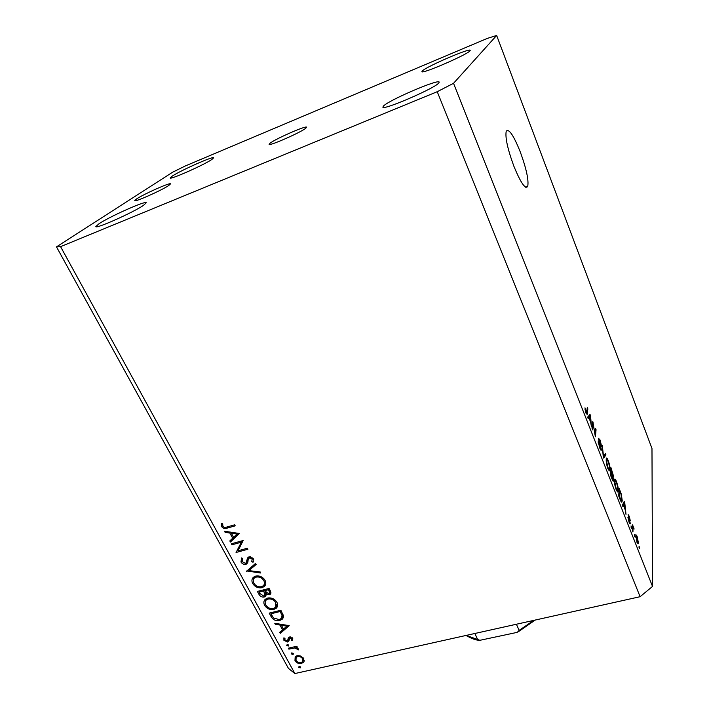 <?xml version="1.0" encoding="UTF-8"?>
<svg xmlns="http://www.w3.org/2000/svg" width="709" height="709" viewBox="0 0 709 709"><rect width="100%" height="100%" fill="white"/><g stroke="black" fill="none" stroke-linecap="round" stroke-linejoin="round"><path stroke-width="1.06" d="M305.739 128.267L306.625 127.221C306.678 125.183 276.067 138.556 270.191 143.112L269.101 144.317C268.746 146.497 300.519 132.592 305.739 128.267M168.813 185.457L170.514 183.87C170.585 182.151 144.033 193.929 136.66 198.883L134.701 200.638C134.426 202.473 161.971 190.216 168.813 185.457M520.291 151.956C513.538 135.206 508.849 128.302 506.217 131.236C505.065 137.431 507.617 149.076 513.857 166.181C520.681 182.762 525.298 189.525 527.718 186.458C528.879 180.272 526.406 168.769 520.291 151.956M211.947 159.401L213.657 157.788C213.772 155.767 180.715 170.399 172.278 176.089L170.222 177.932C169.77 180.13 204.325 164.798 211.947 159.401M469.961 50.871L470.253 50.312C470.315 47.636 426.703 66.416 422.378 70.891L421.899 71.627C421.226 74.569 466.832 54.912 469.961 50.871M438.738 83.059L439.208 82.147C439.048 78.628 389.684 99.765 383.631 105.88L382.869 107.086C382.257 110.941 434.28 88.625 438.738 83.059M143.608 205.273L146.267 202.774C146.214 200.284 110.028 216.36 99.003 223.743L95.821 226.605C95.476 229.299 133.62 212.292 143.608 205.273M185.315 165.959L487.331 38.392L496.654 35.45L651.979 448.496L652.51 586.44L640.103 596.703L294.873 673.55L288.421 668.357L56.49 246.865L172.659 172.19L185.315 165.959M241.175 542.252L231.914 544.796L231.364 543.785L243.169 540.524L238.056 550.778L247.344 548.243L247.893 549.262L236.106 552.471L242.026 540.843M245.881 564.346C243.79 564.639 242.15 563.859 240.963 561.998L241.672 557.903L242.779 558.692L242.168 561.679L245.349 563.336L245.934 563.026L247.663 557.841L249.116 556.725L253.379 558.754L252.998 562.281L251.775 561.563L252.103 558.967L249.719 557.717L248.593 558.869L246.883 563.815L245.881 564.346L247.166 562.104L246.519 562.219M246.431 571.383L255.55 563.407L256.126 564.488L248.877 570.656L260.15 571.924L260.735 572.996L246.661 570.975M252.714 583.516C251.465 581.061 251.695 578.969 253.405 577.25L255.648 576.107C259.583 575.433 262.693 576.807 264.998 580.237C266.238 582.665 266.043 584.73 264.404 586.449L262.002 587.69C258.076 588.337 254.983 586.946 252.714 583.516L253.459 582.178M264.625 605.326C263.438 603.005 263.624 601.01 265.184 599.335L267.585 598.077C271.503 597.439 274.587 598.804 276.856 602.171C278.043 604.467 277.884 606.443 276.386 608.118L273.834 609.465C269.934 610.077 266.859 608.703 264.625 605.326L265.343 603.944M274.764 623.273L289.228 625.666L280.268 633.359L279.701 632.322L282.563 629.867L279.94 625.046L275.331 624.319L274.764 623.273M298.657 667.346L299.145 666.274L300.581 666.921L300.536 667.736L298.657 667.346L299.127 666.283M496.654 35.45L453.538 83.308L437.231 91.709L640.103 596.703M437.231 91.709L60.566 246.652L294.873 673.55M297.168 655.665L300.731 656.029L303.7 658.608L303.877 661.807L301.44 663.527C298.657 663.899 296.504 662.924 294.971 660.593L295.174 656.791L297.168 655.665M291.328 653.928L291.816 652.838L293.251 653.485L293.198 654.336L291.328 653.928L291.824 652.838M288.882 649.143L288.377 648.203L296.832 646.236L297.337 647.184L296.096 647.468L298.507 649.019L298.657 649.905L294.714 647.982L288.882 649.143L289.432 647.955M286.72 645.482L287.207 644.384L288.643 645.03L288.59 645.899L286.72 645.482L287.234 644.384M289.476 636.992L292.764 638.419L292.622 640.679L291.55 640.209L291.718 638.667L290.034 637.932L288.696 641.353L287.579 642.017L283.91 640.333L283.857 637.87L284.983 638.304L284.921 640.041L287.579 640.785L288.359 637.657L289.476 636.992M279.683 620.535C275.836 621.235 272.947 619.87 271.033 616.44L269.216 613.117L280.879 610.236L283.485 615.944L282.528 619.037L279.683 620.535L280.365 619.134M258.989 594.39L257.376 591.43L269.083 588.443L270.244 590.579L270.386 594.186L269.225 594.798L266.043 594.169L265.458 596.366L264.2 597.031C261.913 597.315 260.176 596.437 258.989 594.39L259.662 593.132M224.514 531.236L239.367 533.496L230.407 542.039L229.805 540.932L232.667 538.202L229.849 533.035L225.116 532.353L224.514 531.236M222.865 526.308C224.026 527.514 225.329 527.753 226.783 527.035L234.67 524.811L235.228 525.839L227.217 528.099C225.028 529.074 223.167 528.568 221.625 526.592L221.474 523.437L222.715 523.783L222.865 526.308M593.185 424.248L592.618 429.858L592.077 428.484L592.795 421.474L594.984 434.032L595.525 428.404L596.056 429.751L595.383 436.841L593.185 424.248L592.494 424.443M601.427 449.701L601.329 450.144C600.993 450.552 600.426 449.754 599.637 447.742L598.139 440.954L599.752 447.007L600.842 448.646L598.538 438.322L600.177 440.121L601.551 446.209L600.124 440.998L599.061 439.686L601.427 449.701L600.683 449.905M605.929 454.841L603.784 458.129L603.235 456.738L602.296 445.624L603.545 456.499L605.389 453.468L605.929 454.841L604.236 455.302M607.755 468.312L606.346 463.367L606.266 458.289C606.638 457.58 607.312 458.395 608.287 460.726C609.607 464.528 610.183 467.47 610.006 469.535L609.315 470.927L607.755 468.312M616.094 489.44L614.694 484.513L614.588 479.293C614.942 478.619 615.589 479.408 616.52 481.65C617.823 485.408 618.408 488.359 618.266 490.486L617.619 491.966L616.094 489.44M623.424 505.304L622.901 506.563L622.369 505.216L624.248 501.405L624.744 502.646L626.003 514.406L625.134 509.638L623.424 505.304L622.493 505.544M639.491 547.366L639.474 548.544L638.995 546.116L639.491 547.366L639.048 547.472M453.538 83.308L652.51 586.44M638.348 542.527L638.171 543.83L636.957 542.288L635.858 534.63L637.072 536.172L638.348 542.527L637.178 542.81M634.901 535.729L634.874 536.89L634.378 535.632L634.404 534.471L634.901 535.729L634.458 535.836M633.013 528.941L632.933 531.98L632.437 530.713L632.588 524.882L634.13 529.029L633.155 527.921L632.472 529.074M631.524 527.177L631.489 528.329L631.019 525.91L631.524 527.177L631.081 527.283M630.283 523.366L630.195 523.907L629.043 522.223L627.899 517.313L629.096 521.478L629.743 522.462L629.681 521.416L628.112 514.566L629.202 516.196L630.301 520.734L628.573 516.01L630.283 523.366L629.636 523.526M622.218 500.465L621.97 501.954C621.651 502.646 621.057 501.875 620.171 499.65L618.718 495.954L619.09 488.288L621.235 493.907L622.218 500.465L620.685 500.855M613.604 480.454L613.489 481.083C613.188 481.482 612.682 480.737 611.964 478.85L610.414 474.933L610.901 467.47L613.684 476.705L613.037 476.865L613.604 480.454L612.78 480.675M588.86 417.654L588.169 418.585L587.601 417.149L590.03 414.446L590.553 415.766L591.474 426.942L590.677 422.263L588.86 417.654L587.912 417.92M585.864 412.851L584.978 407.826L586.582 412.957L587.3 407.515L587.841 408.88L587.123 414.402L585.864 412.851M60.566 246.652L56.49 246.865M637.045 536.979L636.31 536.137L636.177 537.094L636.983 541.472L637.719 542.305L637.045 536.979M635.734 537.2L636.177 537.094M632.552 526.282L633.084 526.149M632.525 527.204L633.057 527.071M632.508 527.815L633.669 527.531M632.499 528.134L633.128 527.983M623.477 502.973L624.744 502.646M624.177 503.718L623.628 504.817L625.001 508.291L624.461 502.832L624.177 503.718L622.954 504.028M622.413 505.127L623.628 504.817M623.415 503.098L624.461 502.832M619.56 490.468L619.276 496.353L621.43 500.563L621.102 494.554L619.56 490.468L618.975 490.619M616.741 490.876L618.266 490.486M616.476 482.537L615.058 480.773L614.854 481.952L616.139 488.528L617.557 490.256L617.628 486.897L616.476 482.537M614.357 482.085L614.854 481.952M613.037 476.873L613.684 476.705M611.362 469.642L611.22 471.866L613.099 475.845L612.204 471.786L611.362 469.642L610.741 469.81M610.6 472.026L611.22 471.866M611.158 472.735L610.99 475.376L613.019 479.55L612.115 475.163L611.158 472.735L610.546 472.903M608.499 469.943L610.006 469.535M608.233 461.594L606.753 459.778L606.541 460.868L607.817 467.426L609.297 469.207L609.385 465.973L608.233 461.594M606.035 461.01L606.541 460.868M598.183 442.345L598.68 442.203M592.627 423.122L593.362 422.918M595.374 429.946L596.056 429.751M589.835 416.52L589.126 417.291L590.588 420.995L590.216 415.82L589.835 416.52L587.601 417.149M587.805 417.663L589.126 417.291M588.302 416.369L590.216 415.82M584.96 409.279L585.537 409.12M585.98 413.134L586.503 412.984M587.123 409.093L587.841 408.88M586.29 413.826L587.309 413.533M300.563 666.894L300.084 667.993M304.072 661.355L303.877 661.807M304.223 660.265L302.911 660.956M302.052 662.117L301.44 663.527M295.609 659.157L294.971 660.593M295.892 657.801L295.529 656.437M303.027 660.451L303.833 658.856M300.926 662.596L302.468 661.736L302.663 658.838C301.467 657.057 299.801 656.312 297.665 656.605L296.123 657.491L295.999 660.354C297.168 662.135 298.808 662.88 300.926 662.596M303.133 657.757L302.663 658.838M298.143 655.533L297.665 656.605M293.26 653.494L292.764 654.575M296.628 646.289L296.096 647.468M298.01 648.398L297.479 649.595M297.762 648.203L297.363 649.081M295.352 646.581L294.714 647.982M288.66 645.057L288.164 646.129M292.179 637.683L291.718 638.667M290.495 636.93L290.034 637.932M290.087 636.912L289.405 638.375M288.971 640.759L288.696 641.353M289.139 639.465L287.579 642.017M288.705 639.607L288.129 639.686M284.885 638.268L283.91 640.333M289.033 637.143L287.757 640.484M288.882 637.214L287.925 639.261M287.96 625.347L281.42 630.966L280.268 633.359M283.192 628.555L282.563 629.867M280.365 624.159L279.94 625.046M275.774 623.433L275.331 624.319M283.485 629.078L286.906 626.136L281.411 625.276L283.485 629.078M287.331 625.249L286.906 626.136M281.845 624.39L281.411 625.276M283.52 616.83L281.757 617.885M282.129 616.803L283.201 614.863M280.206 611.504L270.935 613.79L273.577 618.018L279.16 619.569L281.331 618.434L282.076 615.651L280.206 611.504L280.826 610.254M271.565 612.532L270.935 613.79M282.864 614.047L282.076 615.651M277.591 605.743L275.73 606.913M274.578 607.994L273.834 609.465M265.281 601.684L265.131 599.389M266.983 598.254L266.424 599.654M276.253 605.548L277.396 603.412M273.311 608.499L275.305 607.436L275.677 602.517C273.851 599.725 271.325 598.573 268.117 599.052L266.212 600.053C264.962 601.445 264.82 603.093 265.795 604.99C267.594 607.799 270.094 608.969 273.311 608.499M276.297 601.294L275.677 602.517M268.729 597.891L268.117 599.052M270.944 592.316L269.225 594.798M270.43 592.494L269.801 592.591M266.495 593.309L266.043 594.169M266.079 594.47L264.2 597.031M265.414 594.718L264.865 594.816L265.981 592.83M269.136 591.067L268.419 589.737L264.652 590.694L268.667 593.823L269.34 593.477L269.136 591.067L269.81 589.782M269.092 588.452L268.419 589.737M265.343 589.401L264.652 590.694M263.81 591.652L263.456 591.005L259.113 592.112L259.875 593.504L263.668 596.047L264.422 595.649L264.785 593.734L263.81 591.652L264.953 589.498M264.147 589.702L263.456 591.005M265.556 592.263L264.785 593.734M259.804 590.81L259.113 592.112M265.724 584.065L263.783 585.235M262.844 586.121L262.002 587.69M253.361 579.749L253.29 577.365M255.213 576.24L254.558 577.738M264.395 583.755L265.591 581.646M261.47 586.706L263.331 585.731C264.652 584.313 264.812 582.603 263.81 580.6C261.958 577.764 259.414 576.594 256.188 577.099L254.407 578.012C253.033 579.439 252.865 581.158 253.893 583.17C255.71 586.024 258.236 587.203 261.47 586.706M264.466 579.395L263.81 580.6M256.853 575.903L256.188 577.099M255.701 563.682L250.153 568.405L248.877 570.656M249.621 569.345L248.699 569.247M241.911 560.376L240.963 561.998M242.168 559.578L241.822 558.018M247.06 560.11L248.354 557.877L246.377 562.467M253.459 561.466L252.998 562.281M253.725 559.729L253.051 559.33L253.37 558.745M252.732 557.877L252.103 558.967M250.339 556.645L249.719 557.717M248.026 561.696L247.166 562.104M232.782 543.395L231.914 544.796M238.472 549.98L237.435 550.264L236.106 552.471M237.435 550.264L235.982 552.24M237.302 550.033L242.106 540.825M238.676 533.265L231.763 539.859L230.407 542.039M231.763 539.859L231.48 539.336M233.403 537.005L232.667 538.202M230.443 532.087L229.849 533.035M225.719 531.404L225.116 532.353M233.58 537.325L237.01 534.054L231.364 533.248L233.58 537.325M237.595 533.106L237.01 534.054M231.958 532.299L231.364 533.248M222.608 525.077L221.625 526.592M516.382 624.239L519.156 630.354L517.446 632.171L515.78 632.667L479.904 640.307L477.671 639.5L474.835 633.491M292.268 647.299L291.718 648.487M271.68 615.155L271.033 616.44M281.26 610.945L280.613 612.266M228.147 526.645L227.217 528.099M466.203 635.406L477.671 639.5M519.156 630.354L533.85 620.348M525.644 187.211L527.718 186.458M636.31 536.137L635.681 536.288M637.506 542.358L637.028 542.465M633.155 527.921L632.499 528.081M629.645 522.489L629.193 522.604M618.035 491.754L617.495 491.895M615.058 480.773L614.331 480.968M617.184 490.353L616.564 490.522M612.966 475.881L612.443 476.014M612.833 479.594L612.319 479.727M609.775 470.714L609.217 470.865M606.753 459.778L606 459.981M608.889 469.314L608.26 469.482M600.656 448.691L600.106 448.841M599.114 439.447L598.609 439.589M590.101 416.094L588.009 416.697M303.514 662.357L304.205 660.753M296.123 657.491L296.903 655.736M289.52 638.224L290.132 636.912M288.616 641.441L289.015 640.581M282.528 619.037L283.503 617.043M276.386 608.118L277.565 605.778M266.212 600.053L267.187 598.192M270.386 594.186L270.971 593.061M265.458 596.366L266.061 595.206M269.642 592.901L270.546 591.173M264.404 586.449L265.627 584.163M254.407 578.012L255.426 576.178M249.116 558.027L249.931 556.618M246.883 563.815L247.955 561.962M518.385 631.692L535.286 620.029M466.017 635.45C471.742 638.676 475.969 640.245 478.708 640.156"/></g></svg>
